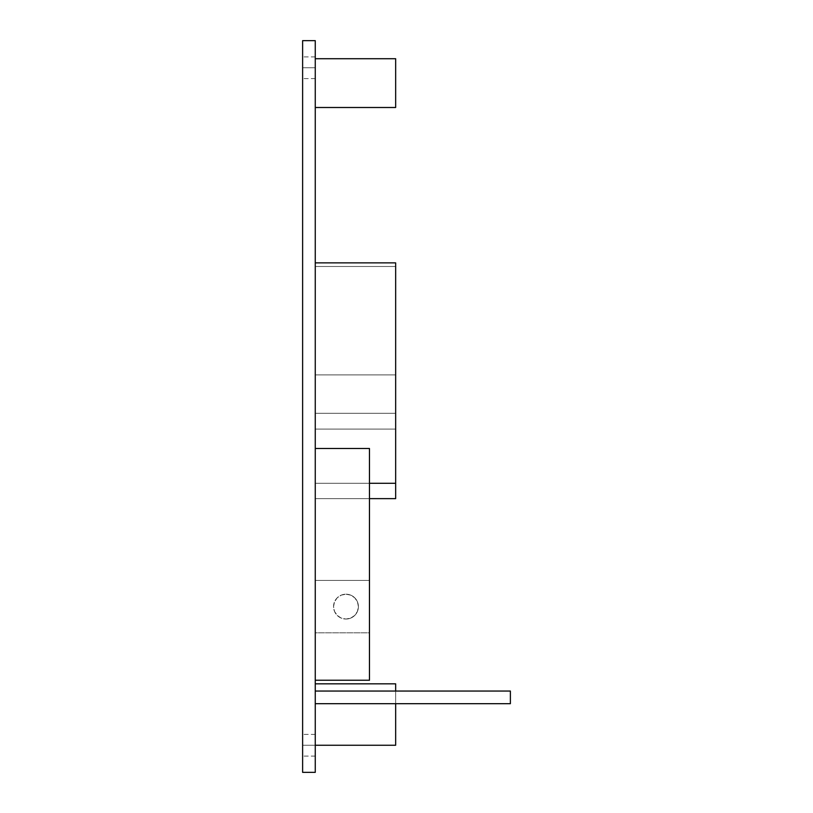 <?xml version="1.0" encoding="UTF-8"?>
<svg xmlns="http://www.w3.org/2000/svg" width="813" height="813" viewBox="0 0 813 813"><rect width="100%" height="100%" fill="white"/><g stroke="black" fill="none" stroke-linecap="round" stroke-linejoin="round"><path stroke-width="0.61" stroke-dasharray="4.07 3.05" d="M345.972 594.201A12.419 12.419 0 0 1 358.401 606.62A12.419 12.419 0 0 1 345.972 619.039A12.419 12.419 0 0 0 358.401 606.62A12.419 12.419 0 0 0 345.972 594.201L350.728 595.146L354.763 597.84L357.456 601.864L358.401 606.62L357.456 611.376L354.763 615.4L350.728 618.093L345.972 619.039L341.226 618.093L337.192 615.4L334.499 611.376L333.554 606.62L334.499 601.864L337.192 597.84L341.226 595.146L345.972 594.201A12.419 12.419 0 0 0 333.554 606.62A12.419 12.419 0 0 0 345.972 619.039A12.419 12.419 0 0 1 333.554 606.62A12.419 12.419 0 0 1 345.972 594.201L350.728 595.146L354.763 597.84L357.456 601.864L358.401 606.62L357.456 611.376L354.763 615.4L350.728 618.093L345.972 619.039L341.226 618.093L337.192 615.4L334.499 611.376L333.554 606.62L334.499 601.864L337.192 597.84L341.226 595.146L345.972 594.201M315.261 67.753L315.261 56.91L315.261 67.753L302.619 67.753L315.261 67.753L315.261 56.91L315.261 67.753L302.619 67.753L302.619 56.91L302.619 67.753L315.261 67.753L315.261 58.739L315.261 107.499L315.261 56.91L315.261 78.587L315.261 56.91L315.261 78.587L315.261 67.753L302.619 67.753L302.619 56.91L302.619 78.587L302.619 56.91L302.619 78.587L302.619 56.91L302.619 67.753L315.261 67.753L315.261 78.587L315.261 67.753L302.619 67.753L302.619 78.587L302.619 67.753L315.261 67.753L315.261 78.587L315.261 67.753M315.261 745.247L315.261 734.413L315.261 745.247L302.619 745.247L315.261 745.247L315.261 734.413L315.261 745.247L302.619 745.247L302.619 734.413L302.619 745.247L315.261 745.247L315.261 734.413L315.261 756.09L315.261 683.824L315.261 745.247L302.619 745.247L302.619 734.413L302.619 756.09L302.619 734.413L302.619 756.09L302.619 734.413L302.619 745.247L315.261 745.247L315.261 756.09L315.261 745.247L302.619 745.247L302.619 756.09L302.619 745.247L315.261 745.247L315.261 756.09L315.261 745.247L395.657 745.247L395.657 683.824L315.261 683.824L315.261 745.247L315.261 683.824L395.657 683.824L395.657 745.247L315.261 745.247M315.261 632.819L315.261 40.65L302.619 40.65L302.619 772.35L315.261 772.35L315.261 632.819L369.468 632.819L369.468 580.421L315.261 580.421L315.261 40.65L302.619 40.65L302.619 772.35L315.261 772.35L315.261 580.421L369.468 580.421L315.261 580.421L369.468 580.421L369.468 632.819L315.261 632.819M315.261 448.502L315.261 680.237L315.261 448.502L315.261 680.237L369.468 680.237L369.468 448.502L315.261 448.502L315.261 680.237L369.468 680.237L369.468 448.502L315.261 448.502M315.261 429.081L315.261 262.873L315.261 483.288L395.657 483.288L395.657 262.873L315.261 262.873L315.261 483.288L315.261 262.873L395.657 262.873L395.657 483.288L315.261 483.288L395.657 483.288L395.657 429.081L315.261 429.081L395.657 429.081L315.261 429.081L395.657 429.081L395.657 483.288L315.261 483.288L315.261 429.081M315.261 266.481L315.261 374.884L315.261 266.481L315.261 374.884L395.657 374.884L395.657 266.481L315.261 266.481L395.657 266.481L315.261 266.481L395.657 266.481L395.657 374.884L315.261 374.884L315.261 266.481M315.261 691.05L315.261 703.692L315.261 691.05L315.261 703.692L510.381 703.692L510.381 691.05L315.261 691.05L510.381 691.05L510.381 703.692L315.261 703.692L315.261 691.05M302.619 745.247L302.619 756.09L302.619 745.247M302.619 67.753L302.619 78.587L302.619 67.753M395.657 691.05L395.657 703.692L395.657 691.05M315.261 498.643L315.261 413.289L315.261 498.643L395.657 498.643L395.657 413.289L315.261 413.289L315.261 498.643L315.261 413.289L395.657 413.289L315.261 413.289L395.657 413.289L395.657 483.288L315.261 483.288L395.657 483.288L395.657 413.289L395.657 498.643L315.261 498.643M315.261 374.884L395.657 374.884L315.261 374.884M395.657 374.884L395.657 266.481L395.657 374.884M315.261 107.499L395.657 107.499L395.657 58.719L315.261 58.719L315.261 107.499L315.261 58.719L395.657 58.719L395.657 107.499L315.261 107.499M369.468 632.819L369.468 580.421L369.468 632.819M315.261 56.91L302.619 56.91L315.261 56.91M315.261 734.413L302.619 734.413L315.261 734.413M315.261 756.09L302.619 756.09L315.261 756.09M315.261 78.587L302.619 78.587L315.261 78.587"/><path stroke-width="1.22" d="M315.261 40.65L315.261 772.35L302.619 772.35L302.619 40.65L302.619 772.35L315.261 772.35L315.261 448.502L369.468 448.502L315.261 448.502L315.261 40.65L302.619 40.65L315.261 40.65M395.657 683.824L315.261 683.824L395.657 683.824L395.657 691.05L395.657 683.824M395.657 703.692L395.657 745.247L315.261 745.247L395.657 745.247L395.657 703.692M395.657 483.288L395.657 498.643L369.468 498.643L395.657 498.643L395.657 483.288L369.468 483.288L395.657 483.288L395.657 262.873L315.261 262.873L395.657 262.873L395.657 483.288M395.657 58.719L315.261 58.719L395.657 58.719L395.657 107.499L315.261 107.499L395.657 107.499L395.657 58.719M369.468 448.502L369.468 680.237L315.261 680.237L369.468 680.237L369.468 448.502M510.381 691.05L315.261 691.05L510.381 691.05L510.381 703.692L315.261 703.692L510.381 703.692L510.381 691.05"/></g></svg>
